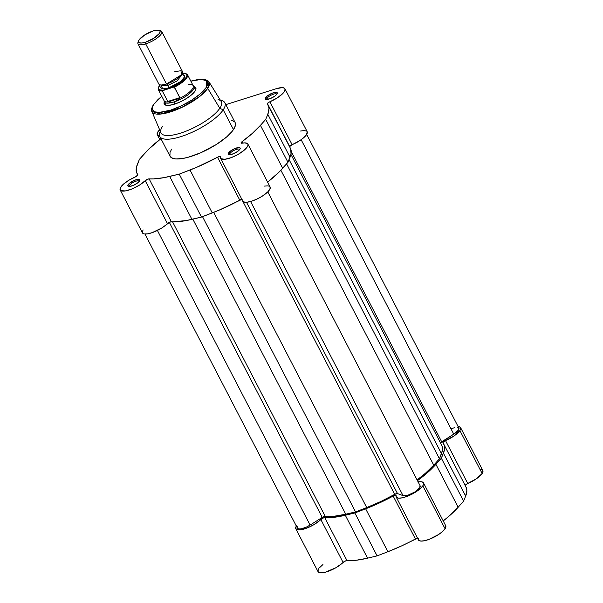 <?xml version="1.0" encoding="UTF-8"?>
<svg xmlns="http://www.w3.org/2000/svg" width="603" height="603" viewBox="0 0 603 603"><rect width="100%" height="100%" fill="white"/><g stroke="black" fill="none" stroke-linecap="round" stroke-linejoin="round"><path stroke-width="0.9" d="M465.101 485.611L466.632 484.066L476.483 478.737L482.144 473.498A15.377 4.741 -27.4 0 0 482.822 470.528L460.579 427.61A15.377 4.741 152.6 0 1 459.893 430.58L482.144 473.498L482.83 472.187L482.619 470.227M465.154 485.407A2.676 0.822 -27.4 0 1 467.755 483.5L445.504 440.582L443.454 441.826L442.919 442.881A2.676 0.822 152.6 0 1 442.888 442.836A2.676 0.822 152.6 0 1 445.504 440.582A15.377 4.741 152.6 0 0 459.893 430.58L454.232 435.818L445.504 440.582L467.755 483.5A15.377 4.741 -27.4 0 0 482.144 473.498L459.893 430.58L460.745 428.16L460.368 427.308L458.061 426.464A15.377 4.741 152.6 0 1 460.579 427.61M418.331 538.6L418.716 540.311L420.834 541.064L424.399 540.755L428.959 539.421L438.645 534.492L442.527 531.537L445.052 528.748A15.377 4.741 -27.4 0 0 445.738 525.778L423.494 482.86A15.377 4.741 152.6 0 1 422.809 485.83L445.052 528.748L445.775 525.846M418.128 481.925A15.377 4.741 152.6 0 1 423.494 482.86M417.706 482.001L420.962 481.714L423.027 482.317L423.66 483.742L422.809 485.83L420.276 488.618L416.402 491.581L406.708 496.503L402.148 497.837L398.583 498.146L396.473 497.4L395.937 495.327L394.287 495.523L372.503 506.038L354.858 512.957L339.489 516.492L323.344 517.977L313.658 524.806L308.269 527.504L303.06 529.298L298.839 529.931L296.254 529.298L295.704 527.497L296.518 525.771M417.645 480.538L418.346 481.887L417.645 480.538A73.883 22.778 152.6 0 0 435.916 464.333L458.159 507.251L435.916 464.333L441.351 458.205L463.601 501.123L465.674 496.058L443.424 453.147L441.351 458.205L463.601 501.123L458.159 507.251A73.883 22.778 -27.4 0 1 443.228 520.924L450.102 515.226L458.159 507.251L463.601 501.123L465.674 496.058L443.424 453.147A73.883 22.778 152.6 0 0 443.793 444.192A73.883 22.778 152.6 0 0 442.919 442.881L444.125 444.931L444.615 447.343L444.381 450.094L441.351 458.205L432.178 468.267L417.231 480.877M443.793 444.192L466.036 487.111A73.883 22.778 -27.4 0 1 465.674 496.058L466.858 490.262L466.368 487.85L465.162 485.799M481.729 469.654L480.357 469.39M318.761 568.689L317.894 571.131L318.505 572.217L321.09 572.85L325.311 572.217L335.901 567.725L345.594 560.896L356.32 560.232L367.566 558.167L377.109 555.876L387.895 551.73A73.883 22.778 -27.4 0 0 415.399 538.954L393.164 496.035A73.883 22.778 152.6 0 1 365.644 508.811L387.895 551.73L401.673 545.881L417.532 538.185A2.676 0.822 -27.4 0 0 415.399 538.954L393.156 496.035A2.676 0.822 152.6 0 1 396.065 495.455A2.676 0.822 152.6 0 1 396.088 495.681A15.377 4.741 152.6 0 0 396.186 497.015A15.377 4.741 152.6 0 0 408.487 495.802A15.377 4.741 152.6 0 0 422.809 485.83L445.052 528.748A15.377 4.741 -27.4 0 1 430.738 538.72A15.377 4.741 -27.4 0 1 418.429 539.926L396.186 497.015M322.944 564.544L319.507 567.717M346.996 560.602A2.676 0.822 -27.4 0 0 343.084 562.411L320.841 519.5A2.676 0.822 152.6 0 1 324.753 517.683L346.996 560.602A73.883 22.778 -27.4 0 0 367.566 558.167L345.315 515.248L354.858 512.957L377.109 555.876L367.566 558.167L345.315 515.248A73.883 22.778 152.6 0 1 324.753 517.683L346.996 560.602M295.809 528.778L318.06 571.689A15.377 4.741 -27.4 0 0 328.65 571.162A15.377 4.741 -27.4 0 0 343.084 562.411L320.841 519.5A15.377 4.741 152.6 0 1 306.407 528.243A15.377 4.741 152.6 0 1 295.809 528.778A15.377 4.741 152.6 0 1 296.329 526.065M377.109 555.876L387.895 551.73L365.644 508.811L354.858 512.957L377.109 555.876M457.33 427.376L458.793 427.926L458.461 430.067L453.757 434.145L301.138 139.715L453.757 434.145A10.032 3.09 -27.4 0 0 458.921 428.115L306.678 134.424M453.757 434.145L441.682 441.788L291.234 151.541L441.682 441.788A2.676 0.822 -27.4 0 0 440.431 442.873L453.757 434.145M441.795 445.444L442.466 447.81L442.361 450.554L439.466 458.8L286.583 163.865L439.466 458.8L441.486 453.622L289.078 159.599L441.486 453.622A71.546 22.062 -27.4 0 0 441.713 445.27L290.947 154.413M439.466 458.8L433.745 465.154L280.877 170.242L433.745 465.154L425.356 473.31L417.103 479.935A71.546 22.062 -27.4 0 0 433.745 465.154L439.466 458.8M420.035 485.656L419.711 487.804L415.007 491.882L408.11 495.131L403.06 495.643L250.584 201.492L403.06 495.643A10.032 3.09 -27.4 0 0 413.869 492.561A10.032 3.09 -27.4 0 0 420.163 485.845L267.785 191.875M403.06 495.643L397.498 493.578L246.484 202.246L397.498 493.578A2.676 0.822 -27.4 0 0 394.701 494.362L241.795 199.382L394.701 494.362L380.772 501.53L366.714 507.583A71.546 22.062 -27.4 0 0 394.701 494.362L397.498 493.578L403.06 495.643M213.688 212.362L366.714 507.583L213.688 212.362M202.51 216.658L355.559 511.917L366.714 507.583L355.559 511.917L345.768 514.216L192.809 219.138L345.768 514.216L334.454 516.191L325.236 516.341A71.546 22.062 -27.4 0 0 345.768 514.216L355.559 511.917L202.51 216.658M172.579 221.836L325.236 516.341A2.676 0.822 -27.4 0 0 322.251 517.397L169.315 222.349L322.251 517.397L310.123 525.07L322.251 517.397L325.236 516.341L172.579 221.836M157.406 230.444L310.123 525.07L157.406 230.444M144.946 234.017L297.475 528.266A10.032 3.09 -27.4 0 0 310.123 525.07L306.264 527.15L301.274 528.823L298.591 528.952L297.392 528.062M451.459 428.673L454.752 427.633M297.377 527.565L297.92 526.329M206.053 87.661C204.281 91.513 189.809 103.927 170.415 110.213C151.293 116.115 150.155 108.646 154.014 104.123A1.334 1.108 -146.1 0 0 153.479 104.515A1.334 1.108 33.9 0 1 154.014 104.123L157.918 99.616L161.777 96.276L154.014 104.123L152.634 106.761L152.551 109.904L154.835 111.841L159.282 112.407L170.415 110.213L181.104 105.97L191.633 100.196L200.392 93.767L206.053 87.661A1.334 1.108 33.9 0 1 207.718 88.347A1.334 1.108 -146.1 0 0 206.053 87.661L207.424 85.023L207.749 82.807L207.002 81.088L205.224 79.943L198.869 79.506L190.865 81.194L201.357 79.37L206.761 80.84L206.053 87.661M160.255 131.266L159.863 132.313A36.64 11.299 -27.4 0 0 183.764 135.66A36.64 11.299 -27.4 0 0 223.223 109.829L219.801 108.284A33.964 10.47 -27.4 0 1 187.812 130.459A33.964 10.47 -27.4 0 1 160.888 132.758L151.896 111.532L160.843 114.035L181.729 107.44L199.797 96.397L207.718 88.347A32.185 9.927 152.6 0 1 177.403 109.362A32.185 9.927 152.6 0 1 151.896 111.532C150.946 110.56 151.474 108.216 153.486 104.507L161.732 96.194M139.331 181.299A5.615 1.734 -27.4 0 0 134.951 181.578A5.615 1.734 -27.4 0 0 129.57 185.279L128.198 184.661A6.686 2.065 152.6 0 1 135.404 179.95A6.686 2.065 152.6 0 1 139.76 180.561A6.686 2.065 152.6 0 1 139.481 181.096L139.843 180.041L139.301 179.423L134.786 180.184L129.426 183.342L127.828 185.716L128.974 186.455L132.894 185.573L137.371 183.124L139.481 181.096A6.686 2.065 152.6 0 1 134.243 184.985A6.686 2.065 152.6 0 1 128.529 186.387A6.686 2.065 152.6 0 1 128.198 184.661L129.57 185.279A5.615 1.734 152.6 0 1 134.801 181.639A5.615 1.734 152.6 0 1 139.293 181.202A5.615 1.734 152.6 0 1 139.331 181.299M239.708 149.536A5.615 1.734 -27.4 0 0 235.328 149.815A5.615 1.734 -27.4 0 0 229.947 153.516L228.575 152.898A6.686 2.065 152.6 0 1 235.773 148.187A6.686 2.065 152.6 0 1 240.137 148.798A6.686 2.065 152.6 0 1 239.851 149.333L240.22 148.278L239.67 147.66L235.155 148.421L229.803 151.579L228.205 153.953L229.351 154.692L233.271 153.81L237.74 151.361L239.851 149.333A6.686 2.065 152.6 0 1 234.62 153.222A6.686 2.065 152.6 0 1 228.906 154.624A6.686 2.065 152.6 0 1 228.575 152.898L229.947 153.516A5.615 1.734 152.6 0 1 235.17 149.876A5.615 1.734 152.6 0 1 239.67 149.438A5.615 1.734 152.6 0 1 239.708 149.536M276.792 94.287A5.615 1.734 -27.4 0 0 272.413 94.565A5.615 1.734 -27.4 0 0 267.031 98.266L265.659 97.648A6.686 2.065 152.6 0 1 272.858 92.937A6.686 2.065 152.6 0 1 277.222 93.548A6.686 2.065 152.6 0 1 276.935 94.083L277.305 93.028L276.762 92.41L272.239 93.171L266.888 96.329L265.29 98.704L266.436 99.442L270.355 98.56L274.832 96.111L276.935 94.083A6.686 2.065 152.6 0 1 271.704 97.972A6.686 2.065 152.6 0 1 265.991 99.374A6.686 2.065 152.6 0 1 265.659 97.648L267.031 98.266A5.615 1.734 152.6 0 1 272.262 94.626A5.615 1.734 152.6 0 1 276.754 94.189A5.615 1.734 152.6 0 1 276.792 94.287M195.342 89.101A16.718 5.156 152.6 0 1 195.478 90.397A16.718 5.156 -27.4 0 0 194.053 88.121M195.787 89.726A17.789 5.487 152.6 0 1 195.033 91.143L196.005 88.347L195.583 87.36L194.008 86.538M289.478 146.74L292.123 144.682A15.377 4.741 -27.4 0 0 307.198 131.71L284.948 88.792A15.377 4.741 152.6 0 0 276.091 88.731L225.831 104.636L276.091 88.731L282.091 87.631L283.47 87.797L285 88.897L284.767 90.902L282.792 93.54L277.176 97.95L268.365 102.593L267.287 104.063A2.676 0.822 152.6 0 1 267.257 104.017A2.676 0.822 152.6 0 1 267.378 103.497L289.621 146.416A2.676 0.822 -27.4 0 0 289.53 146.589M159.539 135.833A15.377 4.741 152.6 0 1 157.27 134.71A15.377 4.741 152.6 0 1 157.956 131.733A15.377 4.741 152.6 0 1 159.622 129.766L157.956 131.733L157.104 133.828L157.737 135.253L159.803 135.848M120.871 186.983A15.377 4.741 152.6 0 1 135.26 176.988L137.906 174.87L136.64 172.631L136.384 167.476L139.414 159.358L148.466 149.416L160.933 138.675A73.883 22.778 152.6 0 0 144.712 153.388L139.414 159.358L137.341 164.423A73.883 22.778 152.6 0 0 136.971 173.378A73.883 22.778 152.6 0 0 137.846 174.682A2.676 0.822 152.6 0 1 137.876 174.727A2.676 0.822 152.6 0 1 135.26 176.988L128.552 180.425L123.118 184.45L120.223 188.196L120.253 190.081L120.939 190.676L125.364 190.925L132.208 188.86L139.527 185.083L145.21 180.681A15.377 4.741 152.6 0 1 130.776 189.425A15.377 4.741 152.6 0 1 120.185 189.96A15.377 4.741 152.6 0 1 120.871 186.983M241.192 142.512L241.562 143.235L241.192 142.512L241.155 143.13L242.074 143.182A2.676 0.822 152.6 0 1 241.072 143.032A2.676 0.822 152.6 0 1 241.192 142.512A2.676 0.822 152.6 0 1 242.014 141.72L241.192 142.512M230.512 154.617L229.947 153.516L230.512 154.617M267.596 99.367L267.031 98.266L267.596 99.367M130.142 186.38L129.57 185.279L130.142 186.38M218.12 99.548A33.964 10.47 152.6 0 1 219.801 108.284L207.718 88.347L219.801 108.284A33.964 10.47 152.6 0 1 183.222 132.23A33.964 10.47 152.6 0 1 161.061 129.125A33.964 10.47 152.6 0 1 162.508 126.419M159.795 136.474L170.038 156.237A36.64 11.299 -27.4 0 0 199.352 153.35A36.64 11.299 -27.4 0 0 233.467 129.592L223.223 109.829A36.64 11.299 152.6 0 1 189.108 133.587A36.64 11.299 152.6 0 1 159.795 136.474A36.64 11.299 152.6 0 1 160.285 131.333M143.115 229.901L142.255 232.163L143.19 233.595L144.29 233.941L147.607 233.843L152.016 232.698L161.77 228.002L169.963 222.077L186.108 220.585L201.477 217.057L219.123 210.138L241.901 199.367A2.676 0.822 -27.4 0 0 239.775 200.136L217.525 157.217L196.88 167.219L179.234 174.139L163.858 177.666L153.524 178.895L148.73 178.887L145.21 180.681A2.676 0.822 152.6 0 1 149.122 178.865L171.373 221.783A73.883 22.778 -27.4 0 0 191.935 219.349L169.692 176.43A73.883 22.778 152.6 0 1 149.122 178.865L171.373 221.783A2.676 0.822 -27.4 0 0 167.453 223.592L145.21 180.681L167.453 223.592A15.377 4.741 -27.4 0 1 153.026 232.343A15.377 4.741 -27.4 0 1 142.429 232.871L120.185 189.96M242.708 199.781L242.813 201.116L243.853 201.967L247.011 202.209L251.617 201.191L256.968 199.073L262.245 196.179L267.77 191.897L269.956 189.003L270.069 186.885M269.631 186.41L268.094 185.86L264.325 186.101M268.162 105.374A73.883 22.778 152.6 0 1 267.8 114.321L290.043 157.24L287.97 162.305L265.727 119.386L260.428 125.356L282.671 168.275L287.97 162.305L265.727 119.386L267.8 114.321L290.043 157.24A73.883 22.778 -27.4 0 0 290.412 148.293L268.162 105.374A73.883 22.778 152.6 0 0 267.287 104.063L268.493 106.113L268.983 108.525L267.8 114.321L265.727 119.386L260.428 125.356L282.671 168.275A73.883 22.778 -27.4 0 1 267.596 182.106L278.918 172.247L287.97 162.305L291 154.187L290.744 149.031M284.948 88.792A15.377 4.741 152.6 0 1 269.88 101.764L292.123 144.682L299.427 140.868L303.467 137.921L306.234 135.08L307.251 131.816M306.693 131.145L304.342 130.549L300.588 131.024M260.428 125.356L252.318 133.406L242.014 141.72L242.715 143.069L242.014 141.72A73.883 22.778 152.6 0 0 260.428 125.356M242.074 143.182L244.765 142.881L247.388 143.491L248.029 144.562L247.712 146.084L244.381 150.041L238.298 154.285L231.107 157.677L224.761 159.29L220.969 158.695L220.306 156.509L217.525 157.217A2.676 0.822 152.6 0 1 220.442 156.637A2.676 0.822 152.6 0 1 220.457 156.863A15.377 4.741 152.6 0 0 220.562 158.197A15.377 4.741 152.6 0 0 236.399 155.325A15.377 4.741 152.6 0 0 247.863 144.042A15.377 4.741 152.6 0 0 242.074 143.182M171.667 149.152L170.031 152.28L169.933 156.019L172.646 158.318L175.91 158.951L182.671 158.491L188.174 157.262L200.611 152.815L216.349 144.486L226.751 136.851L232.2 131.311L234.439 127.972L235.456 125.077L235.2 122.733M234.605 121.791L231.002 120.02M220.374 100.188A36.64 11.299 152.6 0 1 224.851 102.744A36.64 11.299 152.6 0 1 223.223 109.829L219.801 108.284A33.964 10.47 -27.4 0 0 221.188 101.5L209.03 81.918A32.185 9.927 152.6 0 1 207.718 88.347L209.03 81.918L207.666 80.523L204.025 79.287L198.357 79.423L190.819 81.119M195.734 89.862L193.993 86.508A16.718 5.156 152.6 0 1 173.943 101.96A16.718 5.156 152.6 0 1 164.31 101.892L164.054 103.437L165.501 105.088L169.172 105.337L174.486 104.146L180.651 101.703L186.719 98.372L191.769 94.663L195.033 91.143A17.789 5.487 152.6 0 1 181.104 101.485A17.789 5.487 152.6 0 1 165.908 105.216A17.789 5.487 152.6 0 1 164.325 101.922L166.051 105.246M166.639 105.352A16.718 5.156 152.6 0 1 165.659 104.485M220.329 100.128L221.414 100.407A36.64 11.299 -27.4 0 1 223.223 109.829L233.467 129.592A36.64 11.299 -27.4 0 0 235.102 122.515L224.851 102.744M129.381 186.455A5.615 1.734 152.6 0 1 129.321 186.365A5.615 1.734 152.6 0 1 129.57 185.279A5.615 1.734 -27.4 0 0 129.381 186.455M266.835 99.442A5.615 1.734 152.6 0 1 266.782 99.352A5.615 1.734 152.6 0 1 267.031 98.266A5.615 1.734 -27.4 0 0 266.835 99.442M229.751 154.692A5.615 1.734 152.6 0 1 229.698 154.602A5.615 1.734 152.6 0 1 229.947 153.516A5.615 1.734 -27.4 0 0 229.751 154.692M220.562 158.197L242.805 201.108A15.377 4.741 -27.4 0 0 258.642 198.244A15.377 4.741 -27.4 0 0 270.114 186.953L247.863 144.042M190.02 169.993L212.264 212.912L201.477 217.057L179.234 174.139L190.02 169.993L212.264 212.912A73.883 22.778 -27.4 0 0 239.775 200.136L217.525 157.217A73.883 22.778 152.6 0 1 190.02 169.993M179.234 174.139L169.692 176.43L191.935 219.349L201.477 217.057L179.234 174.139M289.621 146.416L267.378 103.497A2.676 0.822 152.6 0 1 269.88 101.764L292.123 144.682A2.676 0.822 -27.4 0 0 289.621 146.416M165.591 102.872A16.718 5.156 -27.4 0 0 166.632 105.352M161.792 84.978L166.496 84.028A2.714 1.266 -107.6 0 1 167.936 85.385L176.965 80.983L182.37 74.259L176.965 80.983L167.936 85.385A2.714 1.266 72.4 0 0 166.496 84.028L181.624 74.697L180.945 70.739L174.832 71.614M161.431 85.34L160.7 87.45L161.792 88.686L164.544 88.875L168.546 87.985A2.714 1.266 72.4 0 0 167.936 85.385L161.001 85.34L167.936 85.385A2.714 1.266 -107.6 0 1 168.546 87.985L162.825 88.905L161.137 85.822M138.6 40.785A12.068 3.724 152.6 0 1 153.056 30.994L156.667 30.188L159.154 30.361L160.142 31.477L159.471 33.376L153.833 38.283L145.534 42.202A12.068 3.724 152.6 0 1 138.6 40.785L138.019 42.331A13.372 4.123 -27.4 0 0 145.7 43.906L166.496 84.028A13.372 4.123 -27.4 0 0 182.536 71.667L161.74 31.544A13.372 4.123 152.6 0 1 145.7 43.906A13.372 4.123 -27.4 0 0 158.921 36.572A13.372 4.123 -27.4 0 0 160.481 30.693L158.875 30.271A12.068 3.724 152.6 0 1 157.466 35.585A12.068 3.724 152.6 0 1 145.534 42.202L145.7 43.906L145.534 42.202L141.924 43.009L139.436 42.836L138.449 41.72L139.112 39.821L144.758 34.914L153.056 30.994A12.068 3.724 152.6 0 1 158.875 30.271M159.546 30.549A13.372 4.123 152.6 0 1 161.74 31.544M173.943 101.96L174.991 103.987L173.943 101.96A16.718 5.156 -27.4 0 0 189.221 93.849A16.718 5.156 -27.4 0 0 193.706 86.116L192.907 85.287A16.379 5.05 152.6 0 1 179.46 98.447A16.379 5.05 -27.4 0 0 193.186 85.671L187.488 74.689A16.379 5.05 152.6 0 1 174.44 87.133L179.928 98.04L176.785 100.611L173.943 101.96L171.109 102.404L168.456 101.93A16.379 5.05 152.6 0 1 163.948 100.302L164.152 101.432A16.718 5.156 -27.4 0 0 173.943 101.96L171.109 102.404L167.996 101.817L162.282 90.978A16.379 5.05 152.6 0 1 158.401 89.764L164.099 100.754A16.379 5.05 -27.4 0 0 168.456 101.93L179.928 98.04L176.785 100.611L173.943 101.96M189.131 84.322L188.829 84.495A16.379 5.05 152.6 0 1 192.907 85.287M179.89 97.633L179.928 98.04L167.996 101.817L167.724 101.485L179.89 97.633L167.724 101.485L162.26 90.812L174.131 86.93L179.89 97.633M182.445 73.355A15.844 4.884 152.6 0 1 186.033 77.606A15.844 4.884 152.6 0 1 173.099 87.028L181.013 82.392L186.078 77.546L186.938 75.579L186.546 74.146L182.943 73.249M158.318 89.561A16.379 5.05 -27.4 0 0 162.282 90.978L163.157 90.179L159.531 89.87L158.529 88.762L158.762 87.043L160.225 84.865A15.844 4.884 152.6 0 0 163.157 90.179L173.099 87.028L174.44 87.133A16.379 5.05 -27.4 0 0 187.578 74.893M182.694 74.651L184.691 76.702L180.802 81.465L168.546 87.985L175.511 84.955L181.533 80.855L183.99 78.209L184.729 76.099L183.636 74.862L182.445 74.629M137.997 43.853L158.793 83.975A13.372 4.123 -27.4 0 0 166.496 84.028L145.7 43.906A13.372 4.123 152.6 0 1 137.997 43.853A13.372 4.123 152.6 0 1 138.441 41.486M137.853 175.074L136.971 173.378M157.27 134.71L159.787 139.557M182.242 73.641L182.498 74.651M187.488 74.689C185.769 73.272 184.217 72.797 182.845 73.249M160.157 84.857L158.793 86.719L158.167 88.611L158.401 89.764"/></g></svg>
